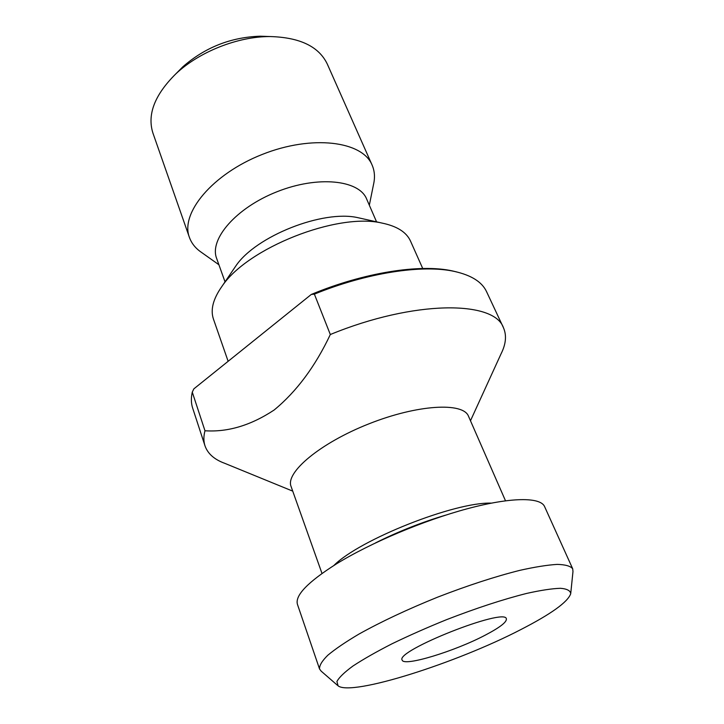 <?xml version="1.0" encoding="UTF-8"?>
<svg xmlns="http://www.w3.org/2000/svg" width="724" height="724" viewBox="0 0 724 724"><rect width="100%" height="100%" fill="white"/><g stroke="black" fill="none" stroke-linecap="round" stroke-linejoin="round"><path stroke-width="1.09" d="M321.99 573.435L291.084 486.501C285.175 472.564 320.062 443.088 368.896 423.848C417.667 404.445 463.279 402.046 468.509 416.255L505.497 500.782M292.731 491.134L224.702 463.306C214.322 459.514 207.752 453.695 204.992 445.821C203.525 441.368 203.516 436.346 204.973 430.762C227.825 432.291 250.875 425.377 274.134 410.019C296.541 391.584 315.266 366.425 330.316 334.524C414.137 300.017 494.139 300.388 503.424 327.664C506.8 335.293 505.995 344.036 501.026 353.9L470.482 420.753M503.424 327.664L486.573 291.691C482.075 281.98 471.369 275.229 454.464 271.437C422.662 264.323 367.032 272.64 314.379 294.143L311.284 294.451L193.824 388.888L192.276 392.137L204.973 430.762M192.276 392.137C190.964 397.992 191.091 403.304 192.656 408.065L204.992 445.821M330.316 334.524L314.379 294.143M311.284 294.451C364 272.441 420.391 263.744 452.419 270.93L456.428 271.871M520.846 629.572C456.582 662.985 351.502 696.542 338.09 685.845L336.913 681.537C339.022 677.492 344.362 672.324 352.923 666.044C363.294 659.229 376.344 651.799 392.064 643.763C408.997 635.572 427.124 627.554 446.446 619.708C476.329 608.124 503.089 599.363 526.719 593.409C540.828 590.259 552.077 588.558 560.476 588.295C567.037 588.838 570.449 590.657 570.711 593.743C567.797 602.042 551.172 613.988 520.846 629.572M485.433 635.048C454.944 651.211 403.576 666.958 402.164 660.089C394.725 651.021 505.587 607.128 506.366 618.839C506.872 622.052 499.895 627.455 485.433 635.048M337.619 685.438L321.185 671.166L319.546 668.994C319.275 665.528 322.035 660.949 327.818 655.238C335.366 648.939 345.773 641.88 359.023 634.043C381.322 621.626 407.485 609.346 437.531 597.191C467.749 585.481 495.234 576.521 519.986 570.313C535.009 566.955 547.434 564.982 557.245 564.394C565.363 564.602 570.512 566.059 572.684 568.765L572.983 571.471L570.774 593.128M319.546 668.994L297.464 604.422C294.777 595.581 307.736 582.096 336.334 563.951C370.281 542.982 423.784 520.384 467.514 508.691C511.316 496.972 540.475 497.026 544.584 506.574L572.684 568.765M228.132 361.303L213.471 319.157C210.268 309.836 213.109 298.894 221.997 286.315C247.346 248.006 337.14 212.458 381.838 223.037C396.924 226.114 406.49 232.151 410.535 241.137L422.726 268.495M233.698 269.102L235.789 266.025C255.69 236.205 322.967 209.562 357.9 217.68L361.529 218.494M225.037 281.853L216.63 258.396C209.073 239.327 236.069 207.815 277.002 191.742C317.845 175.443 359.095 179.932 366.634 199L376.561 221.852M218.91 264.749L201.453 252.368C195.589 248.395 191.579 243.409 189.417 237.4C180.041 213.372 212.25 174.077 262.233 154.438C312.116 134.537 362.489 141.135 372.1 165.063C374.643 170.927 375.132 177.317 373.575 184.222L369.331 205.2M189.417 237.4L152.945 133.125C147.035 114.618 154.646 94.88 175.76 73.929C199.1 51.775 237.979 36.381 270.161 36.553C299.89 37.377 318.94 46.553 327.311 64.092L372.1 165.063M177.887 71.785L182.81 66.825C204.955 47.44 230.739 37.232 260.151 36.2L267.138 36.444M445.504 515.189C421.395 522.384 398.082 531.615 375.584 542.873M333.936 565.435C359.638 539.543 454.853 501.85 491.306 503.126M235.789 266.025L221.997 286.315M357.9 217.68L381.838 223.037M182.81 66.825L175.76 73.929M260.151 36.2L270.161 36.553M375.521 542.909C398.064 531.624 421.413 522.375 445.577 515.171M452.419 270.93L454.464 271.437"/></g></svg>
